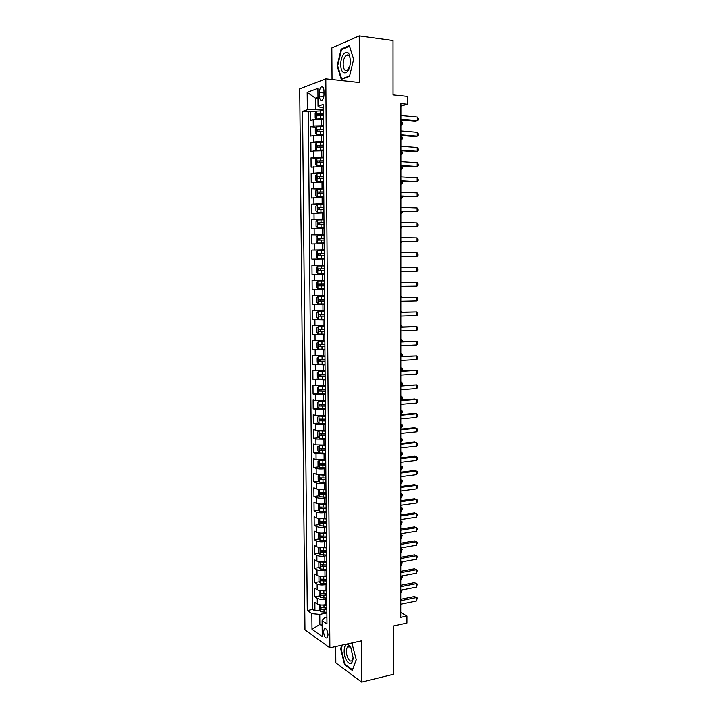 <?xml version="1.0" encoding="UTF-8"?>
<svg xmlns="http://www.w3.org/2000/svg" width="718" height="718" viewBox="0 0 718 718"><rect width="100%" height="100%" fill="white"/><g stroke="black" fill="none" stroke-linecap="round" stroke-linejoin="round"><path stroke-width="1.08" d="M328.018 634.874C327.462 630.099 326.232 628.062 324.321 628.735L323.558 631.75C324.105 636.507 325.335 638.544 327.264 637.88L328.018 634.874M347.189 55.43L347.431 54.909M335.71 646.559L335.818 662.885L361.684 682.1L393.302 674.319L393.284 626.015L406.891 623.062L406.9 616.026L400.734 612.481M299.72 88.852L304.971 629.865L329.867 647.86L325.819 78.854L299.72 88.852M325.819 78.854L359.404 82.534L359.224 35.9L331.824 47.918L332.03 79.536M359.224 35.9L393.006 40.531L393.024 94.902L407.384 96.4L407.384 104.218L400.886 103.572L400.734 617.336L406.9 616.026M323.226 119.457L313.219 119.709L310.706 120.489L310.625 111.11L316.189 111.613M323.271 125.74L313.272 125.982L310.759 126.736L316.387 127.194M310.759 126.736L310.84 136.088L313.353 135.388L323.342 135.155M323.459 150.807L313.488 151.013L310.975 151.642L310.894 142.317L316.593 142.72M323.576 166.414L311.109 167.141L311.029 157.843L316.8 158.211M323.692 181.968L311.244 182.596L311.163 173.325L317.006 173.639M323.8 197.477L311.37 197.997L311.289 188.762L317.688 189.049M323.917 212.932L311.504 213.363L311.424 204.145L319.447 204.442M324.033 228.342L311.639 228.674L311.558 219.493L323.971 219.834L321 219.861L321.027 222.795L317.921 222.921L318.128 224.707L324.006 224.644M324.141 243.707L311.774 243.941L311.693 234.786L324.078 235.01M324.258 259.019L311.899 259.153L311.818 250.026L324.195 250.151M312.034 274.33L324.374 274.276L312.034 274.33L311.953 265.229L324.303 265.247M324.419 280.388L312.088 280.379L312.159 289.453L324.482 289.291M324.527 295.592L312.213 295.493L312.294 304.531L324.59 304.27M324.644 310.741L312.348 310.553L312.42 319.564L324.707 319.196M324.751 325.855L312.474 325.568L312.554 334.552L322.373 334.175M324.868 340.924L312.608 340.538L312.68 349.495L319.528 349.172M324.976 355.94L312.734 355.464L312.815 364.394L318.684 364.071M325.083 370.91L312.86 370.344L312.94 379.248L318.621 378.88M325.2 385.844L312.994 385.18L313.066 394.056L318.657 393.652M325.308 400.725L315.579 400.581L313.12 399.971L313.192 408.82L318.693 408.371M325.416 415.56L315.705 415.399L313.245 414.717L313.326 423.539L318.738 423.055M325.523 430.351L315.83 430.172L313.371 429.418L313.452 438.213L318.783 437.693M325.64 445.097L315.956 444.9L313.497 444.074L313.578 452.843L318.837 452.286M325.748 459.807L316.073 459.583L313.622 458.685L313.703 467.436L318.891 466.835M325.855 474.463L324.213 474.661C320.829 474.984 318.164 474.84 316.198 474.23L313.748 473.252L313.829 481.975L318.954 481.338M325.963 489.075L324.321 489.29C320.946 489.631 318.28 489.479 316.324 488.823L313.874 487.782L313.954 496.479L319.007 495.806M326.071 503.65L324.437 503.874C321.063 504.242 318.397 504.072 316.441 503.372L313.999 502.268L314.08 510.938L319.07 510.229M326.178 518.181L324.545 518.414C321.179 518.8 318.514 518.62 316.566 517.884L314.125 516.709L314.206 525.352L319.142 524.616M326.286 532.666L324.653 532.918C321.296 533.321 318.639 533.133 316.683 532.352L314.251 531.105L314.322 539.721L319.205 538.949M326.394 547.107L324.76 547.367C321.404 547.798 318.756 547.601 316.809 546.766L314.376 545.456L314.448 554.045L319.277 553.255M326.502 561.503L324.868 561.781C321.52 562.23 318.873 562.023 316.925 561.153L314.502 559.771L314.574 568.333L319.339 567.507M326.6 575.854L324.985 576.15C321.637 576.617 318.989 576.401 317.051 575.486L314.628 574.041L314.699 582.576L319.42 581.724M326.708 590.169L325.092 590.474C321.745 590.968 319.106 590.735 317.168 589.783L314.744 588.266L314.816 596.784L319.492 595.895M325.496 594.746L326.744 594.513M319.447 92.541L319.474 96.104C319.707 99.533 320.614 100.87 322.202 100.107C323.333 99.03 323.935 97.163 323.998 94.507L323.971 90.899C323.737 87.47 322.831 86.142 321.26 86.896C320.111 87.982 319.51 89.867 319.447 92.541L323.989 92.999M326.905 617.229L324.662 617.686L322.104 620.621L326.959 623.933L323.118 104.469L318.029 106.165L320.766 107.646L323.136 107.862M322.104 620.621L322.229 636.579L311.998 629.309L311.854 613.657L307.277 610.542L302.565 111.353L307.34 109.755L307.178 92.362L317.894 88.395L318.029 106.165M326.771 598.74L325.155 599.045C321.817 599.557 319.178 599.315 317.239 598.336L314.816 596.784M326.816 604.439L325.2 604.753L325.155 599.045M326.663 584.452L325.048 584.748C321.7 585.233 319.061 585.008 317.123 584.066L314.699 582.576M326.564 570.119L324.94 570.406C321.592 570.873 318.945 570.648 316.997 569.76L314.574 568.333M326.457 555.75L324.832 556.019C321.476 556.459 318.828 556.253 316.88 555.4L314.448 554.045M326.349 541.336L324.716 541.587C321.359 542.009 318.711 541.821 316.755 541.004L314.322 539.721M326.241 526.877L324.608 527.12C321.251 527.524 318.586 527.335 316.638 526.563L314.206 525.352M326.134 512.374L324.5 512.607C321.134 512.984 318.469 512.805 316.512 512.087L314.08 510.938M326.026 497.825L324.392 498.05C321.018 498.4 318.352 498.238 316.396 497.556L313.954 496.479M325.918 483.241L324.276 483.447C320.901 483.779 318.236 483.627 316.27 482.99L313.829 481.975M325.81 468.603L324.168 468.8C320.784 469.105 318.11 468.971 316.153 468.378L313.703 467.436M325.703 453.929L316.028 453.722L313.578 452.843M325.595 439.21L315.902 439.012L313.452 438.213M325.478 424.446L315.776 424.266L313.326 423.539M325.371 409.628L315.651 409.475L313.192 408.82M325.263 394.774L313.066 394.056M325.155 379.876L312.94 379.248M325.039 364.932L312.815 364.394M324.931 349.935L312.68 349.495M324.823 334.902L312.554 334.552M324.707 319.815L312.42 319.564M324.599 304.692L312.294 304.531M324.482 289.516L312.159 289.453M324.303 265.13L322.624 265.13L322.579 259.01M324.195 249.837L322.508 249.819L322.463 243.68M324.078 234.49L322.391 234.463L322.346 228.306M323.962 219.098L322.274 219.053L322.229 212.878M323.845 203.661L322.158 203.598L322.113 197.405M323.737 188.179L322.041 188.098L321.996 181.878M323.621 172.643L321.924 172.544L321.879 166.316M323.504 157.054L321.808 156.946L321.763 150.69M323.387 141.428L321.691 141.302L321.637 135.029M310.625 111.11L308.327 111.864L312.743 609.465L314.942 610.937L319.564 610.022M325.2 604.753C321.861 605.265 319.223 605.032 317.284 604.035L314.87 602.447L314.942 610.937M311.953 265.229L322.624 265.13M311.818 250.026L322.508 249.819M311.693 234.786L322.391 234.463M311.558 219.493L322.274 219.053M311.424 204.145L322.158 203.598M311.289 188.762L322.041 188.098M311.163 173.325L321.924 172.544M311.029 157.843L321.808 156.946M310.894 142.317L321.691 141.302M317.975 98.474L315.57 98.24L315.66 109.333L307.34 109.755M323.154 110.016L315.66 109.333M361.684 682.1L361.522 640.842L329.867 647.86M400.886 106.084L407.384 104.218M317.966 97.397L315.57 98.24L307.178 92.362M322.122 623.924L319.851 624.391L322.14 625.97M326.878 612.984L319.77 614.411L319.851 624.391L311.998 629.309M308.327 111.864L302.565 111.353M324.733 608.999L326.843 608.577M312.743 609.465L307.277 610.542M311.854 613.657L319.77 614.411M337.173 65.885L341.274 79.384L349.495 76.332L353.642 59.307L349.352 45.593L341.104 49.129L337.173 65.885L337.729 65.948M341.849 645.204L340.655 648.632L344.55 664.742L352.341 670.459L356.254 659.689L351.847 642.987M342.226 49.273L341.104 49.129M345.232 664.581L344.55 664.742M341.229 648.498L340.655 648.632M400.886 120.086L415.219 121.36L417.257 120.848L400.886 119.376M417.257 117.025L418.28 118.479L418.28 120.005L417.257 120.848L417.257 117.025L400.886 115.517M323.163 110.778L316.53 111.102L315.148 113.13L315.184 117.833L316.593 118.964L323.217 118.649M316.593 118.964L323.226 118.964M323.181 113.767L317.123 113.983L317.266 115.831L323.199 115.652M318.586 115.688L319.034 114.153L323.19 114.099M400.886 124.86L401.362 124.905L401.371 121.189L400.886 121.145M400.886 125.031L402.394 124.079L402.394 122.598L401.371 121.189M350.393 60.743L349.612 55.519C347.225 47.792 340.485 54.918 340.79 64.584C340.574 75.964 348.939 75.453 350.213 63.731L350.393 60.743M350.375 59.962L349.854 57.422C348.975 55.106 347.772 54.406 346.264 55.313C344.326 57.009 343.294 59.989 343.159 64.27C343.482 69.359 344.882 71.369 347.35 70.301L349.693 66.46M347.234 55.43L347.476 54.909M342.378 78.98L341.669 78.899L337.684 65.823L341.508 49.578L349.495 46.167L353.624 59.37M349.594 75.955L341.669 78.899M350.842 647.717L348.76 645.06C344.191 641.075 342.333 653.2 346.372 660.264C349.917 665.371 352.188 664.635 353.175 658.056L350.842 647.717M351.488 649.054L349.881 646.981L347.485 646.972C345.798 649.835 345.995 653.676 348.068 658.487C349.486 660.946 350.824 661.628 352.08 660.551L353.184 657.293M352.556 669.867L344.918 664.356L341.149 648.74L342.423 645.078M351.64 643.032L352.26 643.463M356.227 659.564L352.466 669.885M400.877 135.424L415.192 136.564L417.221 136.097L400.877 134.787M417.23 132.292L418.253 133.71L418.244 135.235L417.221 136.097L417.23 132.292L400.877 130.936M400.877 150.708L415.166 151.722L417.194 151.31L400.877 150.152M417.203 147.513L418.217 148.895L418.217 150.412L417.194 151.31L417.203 147.513L400.877 146.31M400.868 165.957L417.167 166.468L400.868 165.463M417.176 162.681L418.19 164.036L418.19 165.544L417.167 166.468L417.176 162.681L400.868 161.64M400.868 181.16L417.14 181.591L400.868 180.73M417.14 177.813L418.154 179.132L418.154 180.64L417.14 181.591L417.14 177.813L400.868 176.924M323.279 126.503L316.656 126.808L315.274 128.782L315.319 133.467L316.719 134.634L323.333 134.347M316.719 134.634L323.342 134.643M323.297 129.491L317.23 129.689L317.392 131.529L323.315 131.367M318.729 131.394L319.142 129.841L323.306 129.787M400.877 139.714L401.362 139.75L401.362 136.043L400.877 136.007M400.877 139.866L402.385 138.897L402.385 137.416L401.362 136.043M323.396 142.182L316.782 142.46L315.399 144.381L315.444 149.048L316.844 150.259L323.45 150.008M316.844 150.259L323.45 150.259M323.414 145.162L317.347 145.35L317.509 147.181L323.432 147.037M318.873 147.064L319.25 145.485L323.414 145.422M400.877 154.523L401.353 154.558L401.353 150.861L400.877 150.825M400.877 154.657L402.376 153.679L402.385 152.198L401.353 150.861M323.513 157.816L316.907 158.059L315.534 159.934L315.57 164.593L316.97 165.84L323.567 165.616M316.97 165.84L323.567 165.84M323.531 160.778L317.464 160.958L317.634 162.78L323.549 162.654M319.025 162.672L319.357 161.074L323.531 161.012M400.868 169.286L401.353 169.313L401.353 165.984M400.868 169.403L402.376 168.416L401.64 166.002M323.621 173.397L317.033 173.612L315.66 175.443L315.696 180.083L317.096 181.376L323.683 181.178M317.096 181.376L323.683 181.367M323.647 176.359L317.58 176.52L317.76 178.333L323.656 178.226M319.178 178.243L319.465 176.619L323.647 176.556M400.868 184.014L401.344 184.032L401.344 181.178M400.868 184.113L402.367 183.108L402.035 181.214M400.859 196.31L417.104 196.66L400.859 195.96M417.113 192.9L418.127 194.183L418.127 195.682L417.104 196.66L417.113 192.9L400.859 192.155M323.737 188.933L317.159 189.121L315.785 190.898L315.821 195.529L317.221 196.849L323.8 196.687M317.221 196.849L323.8 196.84M323.764 191.886L317.688 192.029L317.886 193.842L323.773 193.743M319.33 193.761L319.573 192.119L323.764 192.047M400.859 198.689L401.344 198.707L401.344 196.328M400.859 198.769L402.358 197.755L402.358 196.373M400.859 211.415L417.077 211.684L400.859 211.137M417.086 207.933L418.1 209.18L418.091 210.679L417.077 211.684L417.086 207.933L400.859 207.34M323.854 204.424L317.284 204.576L315.911 206.308L315.947 210.921L317.347 212.286L323.908 212.151M317.347 212.286L323.917 212.277M323.872 207.358L317.805 207.502L318.011 209.297L323.89 209.216M319.492 209.234L319.681 207.565L323.881 207.493M400.859 213.327L401.335 213.345L401.335 211.433M400.859 213.39L402.358 212.357L402.358 211.469M400.85 226.475L417.05 226.673L400.85 226.269M417.059 222.93L418.064 224.142L418.064 225.64L417.05 226.673L417.059 222.93L400.85 222.49M321 219.861L317.41 219.986L316.037 221.674L316.073 226.269L317.473 227.678L324.024 227.561M317.473 227.678L324.024 227.66M323.989 222.795L321.027 222.795M319.663 224.653L319.788 222.966L323.989 222.894M400.85 227.92L401.326 227.929L401.335 226.493M400.85 227.965L402.349 226.511M400.85 241.49L417.023 241.607L400.85 241.347M417.032 237.873L418.038 239.058L418.038 240.548L417.023 241.607L417.032 237.873L400.85 237.586M324.078 235.253L317.527 235.351L316.162 236.985L316.198 241.571L317.589 243.016L324.141 242.935M317.589 243.016L324.141 242.998M324.105 238.179L318.029 238.286L318.254 240.072L324.114 240.018M319.851 240.027L319.896 238.322L324.105 238.25M400.85 242.469L401.326 241.499M400.85 242.504L402.268 241.517M400.841 256.47L416.996 256.497L400.841 256.389M416.996 252.781L418.011 253.93L418.002 255.411L416.996 256.497L416.996 252.781L400.841 252.637M324.195 250.6L317.652 250.663L316.288 252.26L316.324 256.829L317.715 258.309L324.249 258.256M317.715 258.309L324.249 258.283M324.222 253.508L318.146 253.607L318.379 255.384L324.231 255.348M320.057 255.357L320.004 253.625L324.222 253.553M400.841 256.972L401.317 256.47M400.841 256.99L401.811 256.47M416.97 267.635L417.975 268.756L417.975 270.237L416.961 271.341L400.841 271.386L416.961 271.341L416.97 267.635L400.841 267.643M324.312 265.893L317.778 265.929L316.414 267.482L316.45 272.032L317.841 273.549L324.365 273.531M320.336 270.641L320.111 268.882L324.33 268.81L321.377 268.81L318.262 268.882L318.496 270.65L324.348 270.632M400.832 282.605L416.943 282.452L416.934 286.15L400.832 286.338M400.832 282.56L416.943 282.452L417.948 283.538L417.948 285.01L416.934 286.15M317.903 281.16L324.419 281.151L317.903 281.16L316.539 282.659L316.575 287.2L317.957 288.753L324.482 288.753M321.511 285.881L324.455 285.863L320.56 285.854L320.219 284.095L318.37 284.113L318.621 285.872L321.511 285.881L321.529 288.771M324.446 284.041L318.37 284.113M400.832 297.521L416.916 297.225L416.907 300.905L400.832 301.237M400.832 297.405L416.916 297.225L417.921 298.275L417.912 299.747L416.907 300.905M324.536 296.301L318.02 296.328L316.665 297.782L316.701 302.314L318.083 303.902L324.59 303.938M318.02 296.328L324.536 296.354M324.554 299.235L318.487 299.298L318.738 301.048L324.572 301.057M324.572 300.995L320.677 301.013L320.327 299.262L318.487 299.298M401.308 297.396L400.832 296.66M402.035 297.387L400.832 296.633M324.644 311.433L318.146 311.459L316.782 312.868L316.826 317.383L318.209 319.007L324.707 319.07M318.146 311.459L324.644 311.504M324.671 314.385L318.595 314.43L318.864 316.18L324.68 316.198M324.68 316.108L320.793 316.126L320.057 314.969M401.299 312.195L400.824 311.011M400.824 310.966L402.313 312.168M324.76 326.51L318.262 326.546L316.907 327.902L316.943 332.407L318.325 334.067L324.814 334.157M318.262 326.546L324.76 326.618M324.778 329.481L318.711 329.517L318.98 331.258L324.796 331.294M324.796 331.178L320.919 331.186L320.174 330.074M401.299 326.95L401.299 325.299L400.824 325.317M400.824 325.263L402.304 326.914M400.824 312.384L416.889 311.944L416.88 315.624L400.824 316.099M400.824 312.213L416.889 311.944L417.885 312.967L417.885 314.439L416.88 315.624M400.824 327.211L416.862 326.627L416.853 330.298L400.824 330.917M400.824 326.968L416.862 326.627L417.858 327.614L417.858 329.077L416.853 330.298M400.815 341.992L416.826 341.265L416.826 344.918L400.815 345.681M400.815 341.687L416.826 341.265L417.831 342.226L417.822 343.68L416.826 344.918M324.868 341.544L318.388 341.58L317.033 342.899L317.069 347.386L318.451 349.083L324.922 349.199M318.388 341.58L324.868 341.687M324.895 344.541L318.819 344.559L319.106 346.3L324.904 346.345M324.904 346.193L321.036 346.211L320.282 345.134M401.29 341.66L401.29 339.56L400.824 339.587M400.824 339.515L402.295 340.494L402.295 341.615M400.815 356.738L416.799 355.868L416.799 359.512L400.815 360.409M400.815 356.361L416.799 355.868L417.795 356.792L417.795 358.246L416.799 359.512M324.976 356.532L318.505 356.568L317.15 357.842L317.194 362.321L318.568 364.053L325.039 364.197M318.505 356.568L324.985 356.702M325.003 359.547L318.936 359.556L319.223 361.289L325.012 361.351M325.012 361.172L321.152 361.181L320.399 360.14M401.29 356.334L401.29 353.786L400.815 353.812M400.815 353.723L402.286 354.692L402.143 356.29M400.806 371.43L416.772 370.416L416.763 374.051L400.806 375.092M400.806 370.982L416.772 370.416L417.768 371.314L417.768 372.759L416.763 374.051M325.092 371.475L318.63 371.52L317.275 372.741L317.311 377.21L318.684 378.969L325.146 379.149M318.63 371.52L325.092 371.673M325.11 374.518L319.052 374.509L319.339 376.232L325.128 376.313M325.128 376.097L321.269 376.115L320.515 375.101M401.281 370.955L401.281 367.966L400.815 367.993M400.815 367.894L402.286 368.846L401.748 370.928M400.806 386.078L416.745 384.929L416.736 388.546L400.806 389.73M400.806 385.566L416.745 384.929L417.741 385.79L417.741 387.235L416.736 388.546M325.2 386.374L318.747 386.419L317.401 387.603L317.437 392.046L318.81 393.85L325.254 394.047M318.747 386.419L325.2 386.607M325.227 389.434L319.16 389.416L319.465 391.13L325.236 391.22M325.236 390.987L321.377 390.996L320.632 390.009M401.272 385.539L401.281 382.111L400.806 382.138M400.806 382.021L402.277 382.954L402.277 384.363L401.362 385.53M400.797 400.689L416.718 399.396L416.709 403.004L400.797 404.333M400.797 400.114L414.744 398.984L417.714 400.222L417.705 401.667L416.709 403.004M325.308 401.227L318.864 401.272L317.518 402.412L317.553 406.846L318.927 408.686L325.371 408.91M318.864 401.272L325.317 401.488M325.335 404.306L319.277 404.279L319.582 405.984L325.344 406.092M325.344 405.823L321.493 405.832L320.749 404.871M400.806 399.764L401.272 399.729L401.272 396.21L400.806 396.246M400.806 396.112L402.268 397.027L402.268 398.427L401.272 399.729M400.797 415.246L416.691 413.819L416.682 417.418L400.797 418.881M400.797 414.609L414.717 413.362L417.679 414.618L417.679 416.054L416.682 417.418M325.425 416.036L318.989 416.081L317.643 417.176L317.679 421.601L319.043 423.467L325.478 423.728M318.989 416.081L325.425 416.323M325.442 419.141L319.384 419.088L319.698 420.802L325.46 420.919M325.451 420.613L321.61 420.631L320.865 419.689M400.797 413.819L401.263 413.774L401.263 410.265L400.797 410.31M400.797 410.157L402.268 411.055L402.259 412.455L401.263 413.774M400.797 429.768L416.664 428.197L416.655 431.787L400.788 433.394M400.797 429.068L414.69 427.704L417.652 428.969L417.652 430.405L416.655 431.787M325.532 430.8L319.106 430.845L317.76 431.904L317.796 436.311L319.169 438.213L325.586 438.501M319.106 430.845L325.532 431.114M325.55 433.923L319.492 433.86L319.815 435.566L325.568 435.691M325.568 435.368L321.727 435.377L320.982 434.462M400.797 427.829L401.263 427.784L401.263 424.284L400.797 424.329M400.797 424.167L402.259 425.047L402.259 426.438L401.263 427.784M400.788 444.245L416.637 442.539L416.628 446.12L400.788 447.852M400.788 443.482L414.672 441.992L417.625 443.275L417.625 444.702L416.628 446.12M320.659 445.42L317.877 446.578L317.921 450.976L319.286 452.914L325.694 453.22M321.054 445.42L325.64 445.519M319.223 445.573L325.64 445.86M325.658 448.66L319.609 448.588L319.932 450.285L325.676 450.428M325.676 450.069L321.844 450.078L321.099 449.19M400.788 441.803L401.254 441.758L401.254 438.267L400.788 438.312M400.788 438.133L402.251 438.994L402.251 440.385L401.254 441.758M400.788 458.676L416.611 456.836L416.602 460.409L400.779 462.284M400.788 457.851L414.645 456.244L417.598 457.546L417.589 458.973L416.602 460.409M400.779 473.072L416.584 471.098L416.575 474.652L400.779 476.662M400.779 472.184L414.618 470.461L417.562 471.771L417.562 473.189L416.575 474.652M400.779 487.414L416.557 485.305L416.548 488.859L400.77 490.995M400.779 486.463L414.591 484.623L417.535 485.951L417.535 487.369L416.548 488.859M320.273 460.139L318.002 461.216L318.038 465.596L319.402 467.571L325.801 467.903M321.467 460.148L325.748 460.193M319.339 460.247L325.748 460.57M325.775 463.352L319.716 463.263L320.048 464.959L325.784 465.12M325.784 464.734L321.951 464.743L321.215 463.873M400.788 455.742L401.254 455.688L401.254 452.205L400.788 452.259M400.788 452.062L402.242 452.905L402.242 454.297L401.254 455.688M320.013 474.813L318.119 475.801L318.155 480.171L319.519 482.182L325.909 482.541M321.951 474.822L325.855 474.822M319.465 474.876L325.855 475.226M325.882 478.009L319.833 477.901L320.165 479.597L325.891 479.759M325.891 479.346L322.068 479.355L321.341 478.511M400.779 469.635L401.245 469.572L401.245 466.108L400.779 466.161M400.779 465.955L402.242 466.772L402.242 468.163L401.245 469.572M319.824 489.434L318.236 490.349L318.271 494.702L319.636 496.748L326.017 497.134M322.526 489.443L325.963 489.407M319.582 489.47L325.963 489.847M325.99 492.611L319.941 492.494L320.282 494.181L325.999 494.361M325.999 493.921L322.185 493.93L321.458 493.113M400.779 483.483L401.245 483.429L401.245 479.965L400.779 480.028M400.779 479.803L402.233 480.611L402.233 481.984L401.245 483.429M400.77 501.729L416.53 499.486L416.521 503.022L400.77 505.292M400.77 500.706L414.573 498.75L417.508 500.096L417.508 501.514L416.521 503.022M326.071 504.413L319.698 504.018L318.361 504.853L318.397 509.197L319.752 511.27L326.125 511.683M323.306 504L326.071 503.955M326.098 507.177L320.048 507.043L320.399 508.73L326.107 508.918M326.107 508.452L322.292 508.461L321.574 507.662M400.77 497.305L401.236 497.233L401.236 493.787L400.77 493.849M400.77 493.616L402.224 494.397L402.224 495.779L401.236 497.233M400.77 515.991L416.494 513.612L416.494 517.139L400.77 519.554M400.77 514.914L414.546 512.84L417.481 514.196L416.494 517.139M319.743 518.558L318.478 519.311L318.514 523.646L319.869 525.747L326.232 526.186M319.95 518.575L326.178 518.943M323.98 518.486L326.178 518.45M326.205 521.699L320.165 521.546L320.515 523.225L326.214 523.44M326.214 522.937L322.409 522.946L321.691 522.165M400.77 511.081L401.236 511.01L401.236 507.572L400.77 507.635M400.77 507.384L402.224 508.156L402.224 509.529L401.236 511.01M400.761 530.216L416.467 527.703L416.467 531.221L400.761 533.761M400.761 529.076L414.519 526.886L417.454 528.26L416.467 531.221M319.788 533.052L318.595 533.725L318.63 538.042L319.986 540.187L326.34 540.654M320.201 533.088L326.286 533.429M324.482 532.935L326.286 532.909M326.313 536.175L320.273 536.005L320.632 537.683L326.322 537.908M326.322 537.378L322.526 537.387L321.808 536.624M400.761 524.813L401.227 524.741L401.227 521.313L400.761 521.385M400.761 521.115L402.215 521.869L401.227 524.741M400.761 544.397L416.44 541.749L416.44 545.258L400.761 547.933M400.761 543.194L414.501 540.887L417.427 542.278L416.44 545.258M319.824 547.511L318.711 548.103L318.747 552.411L320.102 554.583L326.448 555.068M320.461 547.565L326.394 547.87M324.886 547.349L326.394 547.322M326.421 550.607L320.381 550.428L320.749 552.097L326.43 552.33M326.43 551.783L322.633 551.792L321.924 551.047M400.761 538.509L401.227 535.018L400.761 535.09M400.761 534.811L402.206 535.547L401.218 538.437M400.752 558.532L416.413 555.759L416.413 559.259L400.752 562.059L402.197 562.777L401.209 565.703L401.218 562.311L400.752 562.391M400.752 557.276L414.474 554.852L417.391 556.262L416.413 559.259M400.752 572.632L416.386 569.733L416.386 573.215L400.752 576.15M400.752 571.313L414.448 568.782L417.364 570.2L416.386 573.215M414.448 568.782L417.364 570.2M400.743 586.687L416.359 583.662L416.359 587.136L400.743 590.196M400.743 585.305L414.43 582.666L417.337 584.102L416.359 587.136M414.43 582.666L417.337 584.102M319.851 561.916L318.828 562.436L318.864 566.726L320.219 568.934L326.555 569.446M320.722 561.988L326.502 562.266M325.245 561.718L326.502 561.691M326.519 564.994L320.497 564.806L320.865 566.475L326.537 566.717M326.528 566.134L322.75 566.143L322.05 565.425M400.752 552.169L401.218 552.088L401.218 548.678L400.761 548.758M400.761 548.462L402.206 549.18L401.218 552.088M319.878 576.276L318.945 576.725L318.98 581.006L320.336 583.24L326.663 583.779M320.982 576.375L326.609 576.617M325.586 576.042L326.6 576.015M326.627 579.345L320.605 579.13L320.973 580.799L326.645 581.059M326.636 580.449L320.973 580.799M400.752 565.793L401.209 565.703M402.197 562.777L400.752 562.077M319.905 590.6L319.061 590.968L319.097 595.24L320.452 597.511L326.771 598.076M321.251 590.717L326.717 590.932M325.9 590.322L326.708 590.304M326.735 593.651L320.713 593.427L321.09 595.087L326.744 595.357M326.744 594.719L321.09 595.087M400.752 579.372L401.209 576.06M401.533 576.007L402.188 576.339L402.188 577.694L401.209 579.282M401.47 576.015L402.188 576.339M400.743 600.706L416.341 597.547L416.332 601.011L400.743 604.206M400.743 599.27L414.403 596.514L417.311 597.959L416.332 601.011M414.403 596.514L417.311 597.959M319.914 604.87L319.178 605.175L319.214 609.429L320.56 611.736L326.869 612.319M321.511 605.023L326.825 605.202M326.196 604.556L326.816 604.547M326.843 607.913L320.82 607.67L321.206 609.331L326.852 609.618M326.852 608.954L321.206 609.331M400.743 592.915L401.2 590.106M402.188 589.918L401.2 592.826M325.092 590.474L325.048 584.748M324.985 576.15L324.94 570.406M324.868 561.781L324.832 556.019M324.76 547.367L324.716 541.587M324.653 532.918L324.608 527.12M324.545 518.414L324.5 512.607M324.437 503.874L324.392 498.05M324.321 489.29L324.276 483.447M324.213 474.661L324.168 468.8M324.105 459.987L324.06 454.108M323.989 445.268L323.944 439.371M323.881 430.513L323.836 424.589M323.764 415.704L323.719 409.772M323.656 400.85L323.612 394.9M323.54 385.952L323.495 379.984M323.432 371.018L323.378 365.022M323.315 356.029L323.271 350.016M323.199 340.996L323.154 334.965M323.082 325.909L323.037 319.869M322.974 310.786L322.929 304.728M322.858 295.619L322.813 289.534M322.741 280.397L322.696 274.294M321.574 125.605L321.52 119.314M313.272 125.982L313.219 119.709M317.284 604.035L317.239 598.336M317.168 589.783L317.123 584.066M317.051 575.486L316.997 569.76M316.925 561.153L316.88 555.4M316.809 546.766L316.755 541.004M316.683 532.352L316.638 526.563M316.566 517.884L316.512 512.087M316.441 503.372L316.396 497.556M316.324 488.823L316.27 482.99M316.198 474.23L316.153 468.378M316.073 459.583L316.028 453.722M315.956 444.9L315.902 439.012M315.83 430.172L315.776 424.266M315.705 415.399L315.651 409.475M315.579 400.581L315.534 394.649M315.453 385.719L315.408 379.768M315.328 370.811L315.283 364.843M315.202 355.859L315.157 349.863M315.076 340.862L315.031 334.848M314.951 325.819L314.906 319.788M314.825 310.732L314.771 304.683M314.699 295.592L314.646 289.525M314.574 280.406L314.52 274.321M314.448 265.184L314.394 259.072M314.313 249.9L314.26 243.779M314.188 234.58L314.134 228.441M314.062 219.214L314.008 213.049M313.928 203.795L313.874 197.612M313.802 188.331L313.748 182.13M313.667 172.814L313.613 166.594M313.542 157.251L313.488 151.013M313.407 141.643L313.353 135.388M323.836 96.535L319.474 96.104M316.494 111.155L316.557 118.937M320.201 115.643L320.219 118.632M320.165 110.76L320.183 113.749M319.223 114.117L317.248 113.938M316.62 126.853L316.683 134.607M320.318 131.358L320.345 134.338M320.282 126.494L320.309 129.473M319.348 129.805L317.374 129.644M316.746 142.505L316.809 150.233M320.443 147.028L320.461 149.999M320.407 142.173L320.425 145.153M319.465 145.44L317.5 145.305M316.871 158.104L316.934 165.813M320.56 162.645L320.587 165.607M320.524 157.807L320.551 160.778M319.591 161.029L317.625 160.913M316.997 173.657L317.06 181.34M320.677 178.217L320.704 181.169M320.641 173.397L320.668 176.35M319.707 176.574L317.751 176.466M317.123 189.166L317.185 196.822M320.802 193.743L320.82 196.687M320.766 188.933L320.784 191.877M319.833 192.065L317.868 191.984M317.248 204.621L317.311 212.25M320.919 209.216L320.946 212.151M320.883 204.424L320.901 207.358M319.95 207.511L317.993 207.448M317.374 220.031L317.437 227.642M321.036 224.644L321.063 227.57M320.066 222.912L318.119 222.858M317.5 235.387L317.553 242.98M321.161 240.018L321.179 242.935M321.117 235.262L321.143 238.179M320.192 238.259L318.245 238.223M317.616 250.708L317.679 258.265M321.278 255.357L321.296 258.265M321.242 250.609L321.26 253.517M320.309 253.562L318.361 253.553M317.742 265.974L317.805 273.513M321.395 270.641L321.413 273.54M321.359 265.902L321.377 268.81M320.425 268.819L318.487 268.819M317.868 281.196L317.921 288.708M321.476 281.16L321.493 284.05M320.56 285.854L318.621 285.872M317.984 296.363L318.047 303.858M321.628 301.066L321.646 303.947M321.592 296.363L321.61 299.253M320.677 301.013L318.738 301.048M318.11 311.495L318.173 318.963M321.745 316.216L321.763 319.088M321.709 311.522L321.727 314.403M320.793 316.126L318.864 316.18M318.227 326.573L318.289 334.023M321.861 331.312L321.879 334.175M321.826 326.636L321.844 329.508M320.919 331.186L318.98 331.258M318.352 341.615L318.415 349.038M321.978 346.363L321.996 349.226M321.942 341.705L321.96 344.559M321.036 346.211L319.106 346.3M318.469 356.604L318.532 364.008M322.095 361.378L322.113 364.223M322.059 356.729L322.077 359.574M321.152 361.181L319.223 361.289M318.595 371.547L318.648 378.924M322.202 376.34L322.229 379.176M322.167 371.7L322.194 374.545M321.269 376.115L319.339 376.232M318.711 386.446L318.774 393.805M322.319 391.247L322.346 394.083M322.283 386.634L322.31 389.461M321.377 390.996L319.465 391.13M318.837 401.299L318.891 408.641M322.436 406.119L322.454 408.946M322.4 401.515L322.418 404.342M321.493 405.832L319.582 405.984M318.954 416.108L319.007 423.423M322.553 420.945L322.57 423.764M322.517 416.359L322.535 419.168M321.61 420.631L319.698 420.802M319.07 430.872L319.133 438.168M322.66 435.727L322.687 438.536M322.624 431.15L322.651 433.959M321.727 435.377L319.815 435.566M319.187 445.6L319.25 452.87M322.777 450.464L322.795 453.264M322.741 445.905L322.759 448.696M321.844 450.078L319.932 450.285M319.313 460.274L319.366 467.517M322.894 465.156L322.912 467.948M322.858 460.606L322.876 463.397M321.951 464.743L320.048 464.959M319.429 474.903L319.483 482.128M323.001 479.803L323.028 482.586M322.965 475.271L322.992 478.053M322.068 479.355L320.165 479.597M319.546 489.488L319.6 496.694M323.118 494.406L323.136 497.179M323.082 489.891L323.1 492.656M322.185 493.93L320.282 494.181M319.663 504.036L319.716 511.216M323.226 508.972L323.253 511.728M323.19 504.458L323.217 507.222M322.292 508.461L320.399 508.73M319.779 518.558L319.833 525.702M323.342 523.485L323.36 526.24M323.306 518.988L323.324 521.744M322.409 522.946L320.515 523.225M319.896 533.061L319.95 540.133M323.45 537.962L323.468 540.708M323.414 533.474L323.441 536.22M322.526 537.387L320.632 537.683M320.013 547.529L320.066 554.529M323.558 552.393L323.585 555.122M323.531 547.924L323.549 550.661M322.633 551.792L320.749 552.097M320.129 561.943L320.183 568.88M323.674 566.78L323.692 569.509M323.639 562.32L323.656 565.048M322.75 566.143L320.865 566.475M320.246 576.321L320.3 583.187M323.782 581.122L323.8 583.842M323.746 576.68L323.773 579.399M320.363 590.654L320.416 597.448M323.89 595.419L323.917 598.13M323.863 590.995L323.881 593.705M320.479 604.942L320.533 611.673M324.006 609.681L324.024 612.382M323.971 605.265L323.989 607.975M325.496 628.492L324.321 628.735M322.947 87.075L321.26 86.896M319.034 114.153L317.123 113.983M349.854 57.422L349.612 55.519M349.693 55.735L346.264 55.313M349.881 646.981L348.76 645.06M350.025 646.406L347.485 646.972M319.142 129.841L317.23 129.689M319.25 145.485L317.347 145.35M319.357 161.074L317.464 160.958M319.465 176.619L317.58 176.52M319.573 192.119L317.688 192.029M319.681 207.565L317.805 207.502M319.788 222.966L317.921 222.921M319.896 238.322L318.029 238.286M320.004 253.625L318.146 253.607M320.111 268.882L318.262 268.882M319.968 314.394L318.595 314.43M319.707 329.481L318.711 329.517M319.636 344.523L318.819 344.559M319.627 359.521L318.936 359.556M319.663 374.473L319.052 374.509M319.716 389.371L319.16 389.416M319.788 404.234L319.277 404.27M319.86 419.043L319.384 419.088M319.95 433.816L319.492 433.86"/></g></svg>
